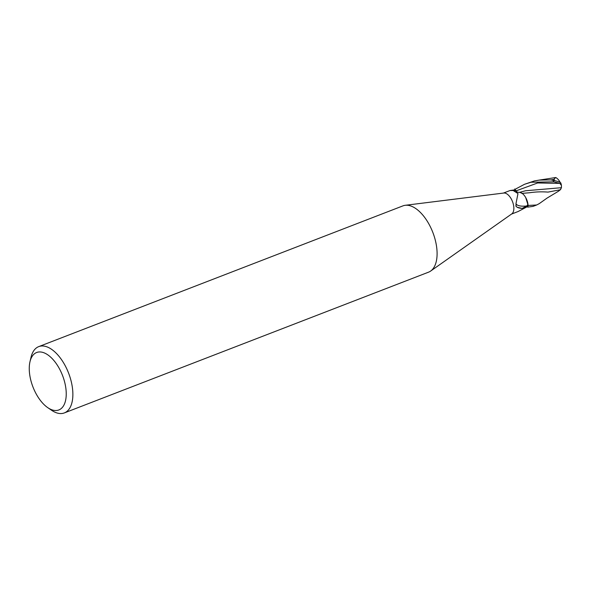 <?xml version="1.0" encoding="UTF-8"?>
<svg xmlns="http://www.w3.org/2000/svg" width="591" height="591" viewBox="0 0 591 591"><rect width="100%" height="100%" fill="white"/><g stroke="black" fill="none" stroke-linecap="round" stroke-linejoin="round"><path stroke-width="0.89" d="M29.986 361.707L31.035 357.237A35.541 18.306 68.9 0 1 38.725 346.622L402.951 205.867A35.541 18.306 68.9 0 1 405.234 205.299A35.541 18.306 68.9 0 1 407.975 205.313A35.541 18.306 68.9 0 1 433.698 234.797A35.541 18.306 68.9 0 1 430.647 271.055A35.541 18.306 68.9 0 1 428.571 272.163L64.345 412.917A35.541 18.306 68.9 0 1 59.314 413.478A35.541 18.306 68.9 0 1 51.52 410.228L47.731 407.635A30.798 15.861 68.9 0 1 29.986 361.707A30.798 15.861 68.9 0 1 41.001 352.022A30.798 15.861 68.9 0 1 64.973 383.404A30.798 15.861 68.9 0 1 54.49 410.442A30.798 15.861 68.9 0 1 47.731 407.635M405.234 205.299L503.776 193.035A11.251 5.799 68.9 0 1 504.64 193.043A11.251 5.799 68.9 0 1 512.789 202.381A11.251 5.799 68.9 0 1 511.821 213.861L430.647 271.055M38.725 346.622A35.541 18.306 68.9 0 1 43.756 346.06A35.541 18.306 68.9 0 1 70.181 377.701A35.541 18.306 68.9 0 1 64.345 412.917M559.78 183.38L537.64 182.974L516.091 190.856L514.695 188.965L516.069 190.871L514.983 189.364A11.783 6.073 68.9 0 0 514.761 189.91A11.783 6.073 68.9 0 1 514.983 189.364L524.535 184.281L531.036 182.235L553.878 181.836L559.78 183.38L561.413 185.301L561.45 187.694L525.517 190.767L519.755 192.304L521.225 192.806A10.165 5.238 68.9 0 1 526.699 199.603A10.165 5.238 68.9 0 1 527.992 204.309L526.817 205.949A12.234 4.639 -10.9 0 1 515.987 203.622L517.975 193.575L513.151 190.501L510.011 190.531L515.256 189.8L516.054 190.908A17.796 6.745 -10.9 0 1 514.333 190.767M526.817 205.949L522.097 208.401A12.847 4.868 -10.9 0 1 516.918 207.094M522.097 208.401L517.147 207.264L515.773 205.912M516.083 206.333L515.987 203.622M521.225 192.806A10.165 5.238 68.9 0 0 519.74 192.348A12.891 4.883 -10.9 0 1 517.768 192.215L516.253 191.905M517.191 192.127A5.097 2.623 68.9 0 1 516.054 190.908M527.992 204.309A11.251 5.799 68.9 0 1 527.371 206.651L527.674 207.131L533.075 206.377L536.658 204.996L528.169 205.446A11.783 6.073 68.9 0 1 527.645 207.086A11.783 6.073 68.9 0 0 528.169 205.446L526.699 199.603M511.51 214.082L518.122 211.519L527.371 206.651M516.069 190.871L517.28 192.141M519.814 192.282L522.089 193.449L519.814 192.282M525.709 197.579L528.169 205.446L525.709 197.579M561.413 185.301A11.85 11.85 0 0 0 560.748 182.892A10.261 1.529 -171.2 0 0 552.873 180.292L551.24 179.996A11.85 6.102 -111.1 0 0 551.159 179.893L539.236 180.1L534.397 180.935L524.535 184.281M514.709 189.925A11.842 6.102 68.9 0 1 514.953 189.319M555.658 177.536L553.885 179.391A11.259 5.799 68.9 0 1 554.823 180.683M560.689 189.489L558.362 191.277M560.209 189.763L547.953 192.112C541.932 191.602 535.786 191.816 529.521 192.755L521.934 193.368M539.347 203.577L536.658 204.996M553.885 179.391L551.159 179.893M529.521 192.755L525.022 193.139M561.45 187.694L560.327 189.792M528.177 205.602A11.842 6.102 68.9 0 1 527.674 207.131M512.825 190.538A17.796 6.745 -10.9 0 1 512.005 190.368M552.873 180.292A11.85 6.102 68.9 0 1 553.878 181.836M510.011 190.531L503.399 193.087M560.113 182.353A11.436 11.436 0 0 0 555.858 177.551M558.51 191.196L546.985 198.14L539.199 203.673M539.236 180.1L555.695 177.529"/></g></svg>
